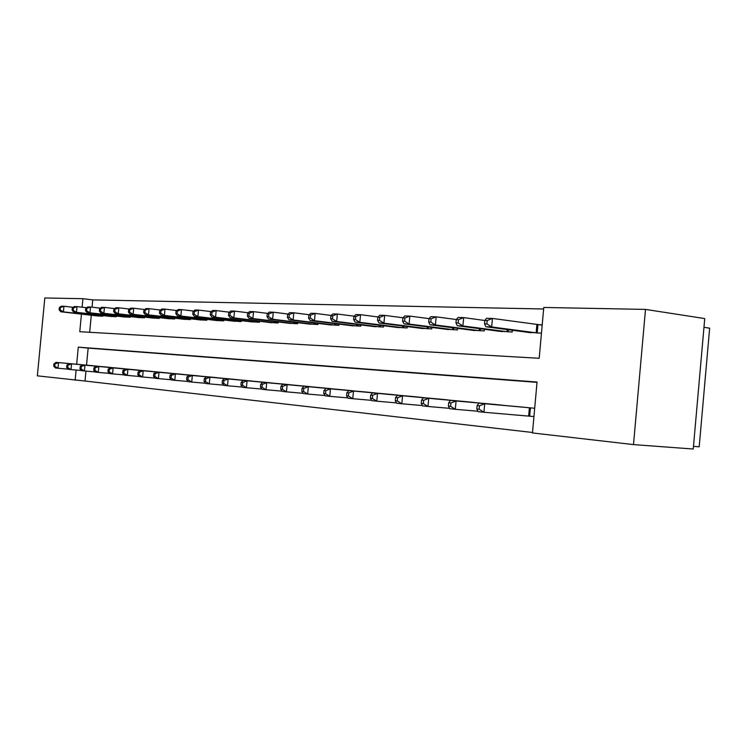 <?xml version="1.0" encoding="UTF-8"?>
<svg xmlns="http://www.w3.org/2000/svg" width="747" height="747" viewBox="0 0 747 747"><rect width="100%" height="100%" fill="white"/><g stroke="black" fill="none" stroke-linecap="round" stroke-linejoin="round"><path stroke-width="1.12" d="M703.973 327.317L709.65 328.166L699.201 446.799L693.477 446.361M85.961 371.11L85.018 381.026L37.35 375.834L44.82 297.978L82.926 298.697L82.114 307.204M543.639 308.987L92.759 299.892L82.926 298.697M81.451 314.132L79.77 331.715L539.194 358.289L543.769 307.465L645.501 309.407L633.493 444.596L532.471 432.943L537.056 382.034L78.295 347.14L76.661 364.247M633.493 444.596L693.244 449.022L704.738 318.567L645.501 309.407M92.759 299.892L92.058 307.176M91.293 315.253L89.668 332.294M96.456 315.841L102.778 316.224L102.843 315.561M109.753 316.345L116.261 316.737L116.327 316.056M123.46 316.868L130.174 317.279L130.239 316.56M137.597 317.41L144.526 317.83L144.601 317.092M152.183 317.97L159.344 318.399L159.419 317.634M167.253 318.539L174.649 318.997L174.723 318.194M182.819 319.137L190.457 319.604L190.541 318.773M198.907 319.753L206.807 320.239L206.891 319.361M215.556 320.388L223.726 320.893L223.811 319.977M232.775 321.042L241.234 321.565L241.328 320.612M250.609 321.724L259.377 322.265L259.47 321.275M269.088 322.424L278.173 322.993L278.267 321.948M288.239 323.162L297.67 323.74L297.773 322.657M308.119 323.918L317.905 324.525L318.007 323.386M328.755 324.702L338.914 325.337L339.026 324.133M350.194 325.515L360.754 326.178L360.876 324.917M372.482 326.364L383.472 327.055L383.594 325.729M395.677 327.242L407.115 327.97L407.246 326.57M419.823 328.157L431.747 328.923L431.878 327.438M444.997 329.119L457.425 329.913L457.575 328.344M471.254 330.109L484.233 330.949L484.383 329.287M498.669 331.145L512.227 332.032L512.386 330.258M527.317 332.228L541.463 333.162M542.21 324.824L538.363 324.702M85.018 381.026L532.518 432.485M537.028 382.371L88.155 348.111L86.531 365.143M91.713 365.619L98.006 366.263M104.944 366.898L111.434 367.552M118.577 368.206L125.272 368.887M132.649 369.56L139.558 370.269M147.168 370.96L154.302 371.689M162.164 372.408L169.532 373.155M177.655 373.892L185.275 374.677M193.669 375.442L201.55 376.245M210.234 377.03L218.385 377.861M227.377 378.682L235.809 379.541M245.119 380.391L253.868 381.287M263.514 382.165L272.571 383.09M282.581 384.005L291.984 384.957M302.367 385.91L312.125 386.899M322.9 387.88L333.041 388.926M344.246 389.943L354.778 391.017M366.432 392.072L377.394 393.202M389.523 394.295L400.934 395.471M413.558 396.61L425.454 397.834M438.62 399.029L451.02 400.299M464.755 401.55L477.707 402.876M492.049 404.174L505.579 405.565M530.118 416.219L533.946 416.611M520.575 406.919L534.693 408.254M76.11 370.036L75.139 380.195M88.155 348.111L78.295 347.14M93.412 365.778L55.997 362.36L58.555 362.603L58.014 368.243L68.229 369.149M54.746 366.235L58.014 368.243L55.465 367.982L53.728 366.133L54.746 366.235L54.961 363.976L53.943 363.873L53.728 366.133M54.961 363.976L58.555 362.603L96.298 366.049M53.943 363.873L55.997 362.36M59.33 307.568L59.116 309.818L60.143 309.856L60.358 307.596L59.33 307.568L61.375 306.167L63.943 306.242L63.411 311.873L60.843 311.779L98.156 316.037M73.243 307.325L63.943 306.242L60.358 307.596M101.05 316.149L63.411 311.873L60.143 309.856M60.843 311.779L59.116 309.818M106.69 367.057L68.92 363.602L71.553 363.854L71.012 369.588L81.554 370.521M67.697 367.543L71.012 369.588L68.379 369.317L66.642 367.44L67.697 367.543L67.912 365.255L66.866 365.152L66.642 367.44M67.912 365.255L71.553 363.854L109.669 367.337M66.866 365.152L68.92 363.602M120.388 368.374L82.254 364.891L84.971 365.152L84.42 370.97L95.299 371.941M81.059 368.897L84.42 370.97L81.703 370.689L79.966 368.794L81.059 368.897L81.274 366.572L80.19 366.469L79.966 368.794M81.274 366.572L84.971 365.152L123.451 368.663M80.19 366.469L82.254 364.891M134.516 369.728L96.018 366.217L98.828 366.488L98.268 372.398L109.501 373.397M94.85 370.297L98.268 372.398L95.457 372.109L93.73 370.185L94.85 370.297L95.074 367.935L93.954 367.823L93.73 370.185M95.074 367.935L98.828 366.488L137.681 370.036M93.954 367.823L96.018 366.217M72.328 307.96L72.114 310.248L73.169 310.285L73.383 307.997L72.328 307.96L74.373 306.541L77.025 306.615L76.483 312.33L73.832 312.237L111.499 316.56M86.633 307.736L77.025 306.615L73.383 307.997M114.487 316.672L76.483 312.33L73.169 310.285M73.832 312.237L72.114 310.248M85.737 308.371L85.513 310.687L86.605 310.724L86.829 308.399L85.737 308.371L87.791 306.924L90.518 306.998L89.967 312.806L87.24 312.713L125.253 317.092M100.443 308.166L90.518 306.998L86.829 308.399M128.335 317.204L89.967 312.806L86.605 310.724M87.24 312.713L85.513 310.687M99.575 308.782L99.351 311.144L100.481 311.182L100.705 308.819L99.575 308.782L101.629 307.316L104.449 307.39L103.889 313.301L101.069 313.198L139.456 317.634M114.711 308.604L104.449 307.39L100.705 308.819M142.63 317.755L103.889 313.301L100.481 311.182M101.069 313.198L99.351 311.144M149.092 371.138L110.239 367.589L113.133 367.869L112.564 373.883L124.179 374.91M109.09 371.745L112.564 373.883L109.669 373.584L107.941 371.623L109.09 371.745L109.323 369.335L108.166 369.223L107.941 371.623M109.323 369.335L113.133 367.869L152.36 371.446M108.166 369.223L110.239 367.589M113.871 309.221L113.647 311.62L114.805 311.658L115.038 309.249L113.871 309.221L115.925 307.717L118.838 307.801L118.269 313.805L115.355 313.703L154.106 318.203M129.455 309.062L118.838 307.801L115.038 309.249M157.384 318.325L118.269 313.805L114.805 311.658M115.355 313.703L113.647 311.62M164.153 372.585L124.917 369.009L127.914 369.298L127.335 375.405L139.353 376.469M123.815 373.229L127.335 375.405L124.347 375.097L122.62 373.108L123.815 373.229L124.049 370.783L122.853 370.671L122.62 373.108M124.049 370.783L127.914 369.298L167.524 372.912M122.853 370.671L124.917 369.009M179.71 374.079L140.109 370.475L143.2 370.773L142.612 376.983L155.049 378.085M139.035 374.77L142.612 376.983L139.521 376.665L137.803 374.649L139.035 374.77L139.269 372.286L138.036 372.165L137.803 374.649M139.269 372.286L143.2 370.773L183.202 374.415M138.036 372.165L140.109 370.475M195.798 375.629L155.815 371.987L159.018 372.295L158.42 378.617L171.287 379.756M154.788 376.367L158.42 378.617L155.217 378.29L153.508 376.236L154.788 376.367L155.021 373.836L153.742 373.715L153.508 376.236M155.021 373.836L159.018 372.295L199.402 375.974M153.742 373.715L155.815 371.987M212.428 377.235L172.071 373.556L175.386 373.873L174.779 380.307L188.113 381.484M171.091 378.019L174.779 380.307L171.465 379.971L169.765 377.889L171.091 378.019L171.334 375.452L170.008 375.321L169.765 377.889M171.334 375.452L175.386 373.873L216.163 377.59M170.008 375.321L172.071 373.556M229.646 378.888L188.907 375.181L192.343 375.508L191.727 382.062L205.546 383.276M187.973 379.728L191.727 382.062L188.291 381.708L186.601 379.597L187.973 379.728L188.216 377.114L186.843 376.974L186.601 379.597M188.216 377.114L192.343 375.508L233.512 379.261M186.843 376.974L188.907 375.181M128.643 309.66L128.409 312.106L129.614 312.143L129.847 309.697L128.643 309.66L130.697 308.137L133.713 308.231L133.134 314.328L130.118 314.226L169.233 318.782M144.694 309.538L133.713 308.231L129.847 309.697M172.622 318.913L133.134 314.328L129.614 312.143M130.118 314.226L128.409 312.106M143.919 310.126L143.676 312.61L144.927 312.648L145.161 310.164L143.919 310.126L145.973 308.576L149.083 308.66L148.494 314.87L145.385 314.758L184.864 319.389M160.465 310.033L149.083 308.66L145.161 310.164M188.375 319.529L148.494 314.87L144.927 312.648M145.385 314.758L143.676 312.61M159.709 310.603L159.475 313.124L160.764 313.17L160.997 310.64L159.709 310.603L161.763 309.025L164.994 309.118L164.396 315.43L161.175 315.318L201.027 320.015M176.778 310.537L164.994 309.118L160.997 310.64M204.65 320.155L164.396 315.43L160.764 313.17M161.175 315.318L159.475 313.124M176.068 311.097L175.825 313.665L177.151 313.712L177.394 311.135L176.068 311.097L178.113 309.491L181.456 309.585L180.849 316.009L177.506 315.897L217.741 320.659M193.678 311.069L181.456 309.585L177.394 311.135M221.495 320.799L180.849 316.009L177.151 313.712M177.506 315.897L175.825 313.665M192.997 311.611L192.754 314.226L194.136 314.272L194.379 311.648L192.997 311.611L195.042 309.977L198.506 310.07L197.89 316.616L194.435 316.485L235.044 321.331M211.186 311.62L198.506 310.07L194.379 311.648M238.928 321.481L197.89 316.616L194.136 314.272M194.435 316.485L192.754 314.226M247.481 380.606L206.349 376.862L209.916 377.207L209.291 383.874L223.624 385.135M205.472 381.502L209.291 383.874L205.733 383.51L204.052 381.362L205.472 381.502L205.724 378.841L204.295 378.701L204.052 381.362M205.724 378.841L209.916 377.207L251.487 380.989M204.295 378.701L206.349 376.862M210.551 312.143L210.299 314.804L211.737 314.851L211.989 312.181L210.551 312.143L212.587 310.472L216.172 310.575L215.547 317.232L211.971 317.111L252.953 322.022M229.348 312.19L216.172 310.575L211.989 312.181M256.977 322.172L215.547 317.232L211.737 314.851M211.971 317.111L210.299 314.804M265.96 382.389L224.445 378.608L228.143 378.962L227.508 385.76L242.392 387.067M223.624 383.342L227.508 385.76L223.811 385.377L222.148 383.192L223.624 383.342L223.876 380.625L222.401 380.484L222.148 383.192M223.876 380.625L228.143 378.962L270.106 382.781M222.401 380.484L224.445 378.608M228.759 312.694L228.498 315.402L229.983 315.449L230.244 312.732L228.759 312.694L230.786 310.995L234.502 311.097L233.867 317.877L230.151 317.746L271.516 322.732M248.191 312.788L234.502 311.097L230.244 312.732M275.69 322.9L233.867 317.877L229.983 315.449M230.151 317.746L228.498 315.402M285.121 384.229L243.223 380.419L247.061 380.793L246.417 387.712L261.87 389.066M242.458 385.256L246.417 387.712L242.579 387.32L240.926 385.097L242.458 385.256L242.719 382.483L241.188 382.333L240.926 385.097M242.719 382.483L247.061 380.793L289.425 384.649M241.188 382.333L243.223 380.419M247.64 313.264L247.388 316.018L248.928 316.074L249.19 313.31L247.64 313.264L249.666 311.527L253.522 311.639L252.878 318.549L249.022 318.409L290.77 323.479M267.762 313.413L253.522 311.639L249.19 313.31M295.093 323.647L252.878 318.549L248.928 316.074M249.022 318.409L247.388 316.018M305 386.143L262.72 382.305L266.707 382.688L266.044 389.738L282.114 391.148M262.02 387.235L266.044 389.738L262.057 389.327L260.432 387.077L262.02 387.235L262.281 384.416L260.694 384.257L260.432 387.077M262.281 384.416L266.707 382.688L309.463 386.572M260.694 384.257L262.72 382.305M267.258 313.852L266.996 316.672L268.603 316.719L268.864 313.899L267.258 313.852L269.265 312.087L273.271 312.199L272.618 319.249L268.612 319.1L310.743 324.254M288.099 314.057L273.271 312.199L268.864 313.899M315.225 324.422L272.618 319.249L268.603 316.719M268.612 319.1L266.996 316.672M325.636 388.132L282.973 384.257L287.119 384.658L286.456 391.848L303.17 393.305M282.347 389.299L286.456 391.848L282.31 391.419L280.695 389.131L282.347 389.299L282.618 386.414L280.965 386.255L280.695 389.131M282.618 386.414L287.119 384.658L330.277 388.58M280.965 386.255L282.973 384.257M287.642 314.468L287.38 317.344L289.042 317.391L289.313 314.524L287.642 314.468L289.631 312.666L293.804 312.788L293.132 319.968L288.968 319.819L331.472 325.048M309.249 314.739L293.804 312.788L289.313 314.524M336.141 325.234L293.132 319.968L289.042 317.391M288.968 319.819L287.38 317.344M347.084 390.195L304.038 386.292L308.352 386.703L307.671 394.042L325.076 395.555M303.497 391.437L307.671 394.042L303.366 393.594L301.779 391.26L303.497 391.437L303.768 388.505L302.049 388.328L301.779 391.26M303.768 388.505L308.352 386.703L351.912 390.662M302.049 388.328L304.038 386.292M308.847 315.113L308.567 318.035L310.304 318.091L310.575 315.169L308.847 315.113L310.817 313.273L315.15 313.395L314.478 320.715L310.136 320.566L353.023 325.879M331.257 315.449L315.15 313.395L310.575 315.169M357.869 326.065L314.478 320.715L310.304 318.091M310.136 320.566L308.567 318.035M369.382 392.343L325.963 388.403L330.454 388.842L329.763 396.33L347.897 397.899M325.515 393.669L329.763 396.33L325.272 395.863L323.712 393.482L325.515 393.669L325.785 390.672L323.993 390.494L323.712 393.482M325.785 390.672L330.454 388.842L374.406 392.829M323.993 390.494L325.963 388.403M392.595 394.575L348.802 390.606L353.48 391.055L352.78 398.702L371.689 400.345M348.438 395.994L352.78 398.702L348.102 398.216L346.571 395.798L348.438 395.994L348.728 392.931L346.851 392.745L346.571 395.798M348.728 392.931L353.48 391.055L397.824 395.079M346.851 392.745L348.802 390.606M416.761 396.9L372.604 392.903L377.487 393.38L376.777 401.186L396.517 402.894M372.351 398.412L376.777 401.186L371.894 400.681L370.4 398.216L372.351 398.412L372.641 395.294L370.689 395.098L370.4 398.216M372.641 395.294L377.487 393.38L422.214 397.432M370.689 395.098L372.604 392.903M441.963 399.328L397.451 395.303L402.549 395.789L401.811 403.772L422.438 405.556M397.301 400.943L401.811 403.772L396.722 403.249L395.266 400.737L397.301 400.943L397.6 397.749L395.565 397.553L395.266 400.737M397.6 397.749L402.549 395.789L447.64 399.878M395.565 397.553L397.451 395.303M468.248 401.858L423.39 397.806L428.713 398.319L427.975 406.471L449.545 408.329M423.372 403.585L427.975 406.471L422.643 405.92L421.243 403.371L423.372 403.585L423.67 400.317L421.541 400.112L421.243 403.371M423.67 400.317L428.713 398.319L474.177 402.428M421.541 400.112L423.39 397.806M330.912 315.776L330.632 318.764L332.434 318.82L332.714 315.832L330.912 315.776L332.863 313.899L337.373 314.029L336.682 321.499L332.172 321.341L375.424 326.747M354.181 316.186L337.373 314.029L332.714 315.832M380.466 326.943L336.682 321.499L332.434 318.82M332.172 321.341L330.632 318.764M353.891 316.476L353.611 319.52L355.488 319.585L355.768 316.532L353.891 316.476L355.815 314.552L360.521 314.683L359.821 322.321L355.114 322.153L398.73 327.644M378.085 316.961L360.521 314.683L355.768 316.532M403.987 327.849L359.821 322.321L355.488 319.585M355.114 322.153L353.611 319.52M377.851 317.195L377.571 320.314L379.532 320.379L379.812 317.26L377.851 317.195L379.756 315.234L384.658 315.374L383.949 323.171L379.037 322.993L423.017 328.587M403.025 317.774L384.658 315.374L379.812 317.26M428.479 328.792L383.949 323.171L379.532 320.379M379.037 322.993L377.571 320.314M402.857 317.951L402.568 321.135L404.613 321.201L404.902 318.017L402.857 317.951L404.725 315.944L409.851 316.093L409.113 324.058L403.996 323.871L448.321 329.558M429.067 318.633L409.851 316.093L404.902 318.017M454.027 329.782L409.113 324.058L404.613 321.201M403.996 323.871L402.568 321.135M428.974 318.745L428.675 321.994L430.814 322.069L431.112 318.81L428.974 318.745L430.795 316.691L436.155 316.84L435.408 324.982L430.057 324.796L474.718 330.585M456.305 319.529L436.155 316.84L431.112 318.81M480.676 330.809L435.408 324.982L430.814 322.069M430.057 324.796L428.675 321.994M495.7 404.5L450.506 400.42L456.081 400.962L455.315 409.3L477.912 411.242M450.618 406.34L455.315 409.3L449.75 408.721L448.396 406.116L450.618 406.34L450.927 403.007L448.695 402.782L448.396 406.116M450.927 403.007L456.081 400.962L501.891 405.098M448.695 402.782L450.506 400.42M456.277 319.567L455.969 322.891L458.21 322.965L458.518 319.632L456.277 319.567L458.06 317.466L463.663 317.624L462.897 325.944L457.304 325.748L502.292 331.649M484.84 320.491L463.663 317.624L458.518 319.632M508.511 331.883L462.897 325.944L458.21 322.965M457.304 325.748L455.969 322.891M524.385 407.264L478.883 403.156L484.719 403.725L483.944 412.26L533.946 416.565M479.144 409.235L483.944 412.26L478.108 411.653L476.81 409.001L479.144 409.235L479.453 405.817L477.118 405.593L476.81 409.001M479.453 405.817L484.719 403.725L530.865 407.89M477.118 405.593L478.883 403.156M484.85 320.435L484.542 323.834L486.885 323.909L487.193 320.5L484.85 320.435L486.577 318.278L492.441 318.446L491.675 326.962L485.811 326.756L531.108 332.76M542.182 325.104L492.441 318.446L487.193 320.5M537.616 333.013L491.675 326.962L486.885 323.909M485.811 326.756L484.542 323.834M100.826 315.327L100.742 316.121M100.014 315.234L99.93 316.037M114.254 315.813L114.179 316.644M113.432 315.72L113.357 316.551M128.11 316.317L128.026 317.176M127.279 316.224L127.195 317.083M142.397 316.831L142.313 317.727M141.556 316.737L141.472 317.634M157.15 317.372L157.066 318.297M156.3 317.27L156.216 318.203M172.389 317.923L172.305 318.885M171.53 317.82L171.436 318.792M188.141 318.483L188.039 319.492M187.264 318.381L187.17 319.399M204.417 319.072L204.314 320.118M203.539 318.969L203.436 320.024M221.252 319.679L221.149 320.771M220.365 319.567L220.262 320.668M238.685 320.295L238.582 321.443M237.789 320.192L237.677 321.341M256.744 320.949L256.632 322.134M255.829 320.837L255.717 322.041M275.447 321.612L275.335 322.863M274.522 321.499L274.41 322.76M294.85 322.302L294.729 323.61M293.916 322.181L293.795 323.507M314.991 323.012L314.861 324.385M314.039 322.891L313.917 324.282M335.898 323.75L335.767 325.188M334.936 323.628L334.805 325.085M357.626 324.515L357.486 326.028M356.655 324.394L356.515 325.925M380.223 325.3L380.083 326.906M379.243 325.178L379.093 326.794M403.744 326.122L403.595 327.812M402.754 326L402.596 327.7M428.246 326.971L428.087 328.755M427.237 326.841L427.079 328.643M453.793 327.858L453.625 329.744M452.775 327.728L452.598 329.623M480.452 328.773L480.265 330.772M479.415 328.633L479.229 330.65M508.287 329.726L508.1 331.845M507.241 329.586L507.045 331.724M528.624 416.079L529.38 407.75M529.688 416.172L530.445 407.853M537.943 324.656L537.186 332.966M536.878 324.525L536.131 332.845"/></g></svg>
